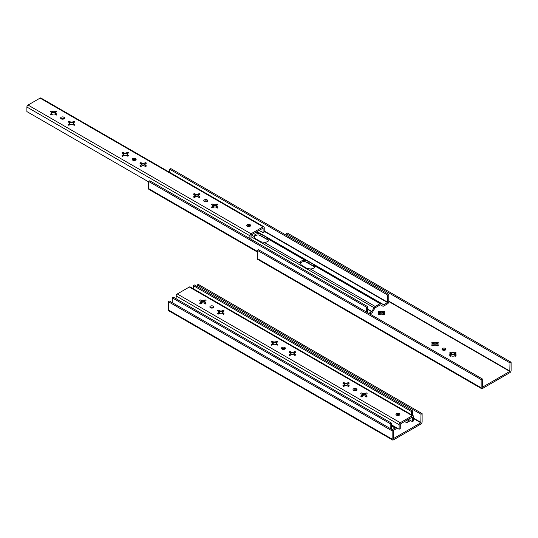 <?xml version="1.0" encoding="UTF-8"?>
<svg xmlns="http://www.w3.org/2000/svg" width="538" height="538" viewBox="0 0 538 538"><rect width="100%" height="100%" fill="white"/><g stroke="black" fill="none" stroke-linecap="round" stroke-linejoin="round"><path stroke-width="0.81" d="M410.514 420.555L407.32 422.397A1.977 1.143 -60 0 1 406.345 422.498L404.576 421.51M409.398 419.909L407.32 421.106L406.17 420.588M395.766 427.306L392.37 429.741M391.281 429.116L391.281 422.996L390.164 423.641L390.164 428.47M396.553 427.764L396.217 428.349A1.977 1.143 -60 0 1 395.235 429.378L393.265 430.514M193.303 288.758L193.303 285.611L411.274 411.449L412.39 410.803L412.39 415.249M411.274 411.449L411.274 414.603M290.493 353.89L291.603 354.535M172.194 302.625L172.194 297.796L390.164 423.641M391.281 422.996L173.317 297.151L172.194 297.796M193.303 285.611L194.426 284.965L412.39 410.803M344.172 384.878L343.076 385.511A0.794 0.457 0 0 0 344.192 386.156L345.288 385.524A2.018 1.163 0 0 0 346.795 385.524L347.891 386.156A0.794 0.457 0 0 0 349.007 385.511L347.911 384.878A2.018 1.163 0 0 0 348.059 384.441A2.018 1.163 0 0 0 347.911 384.011L349.007 383.372A0.794 0.457 0 0 0 347.891 382.726L346.795 383.359A2.018 1.163 0 0 0 345.288 383.359L344.192 382.726A0.794 0.457 0 0 0 343.076 383.372L344.172 384.011A2.018 1.163 0 0 0 344.024 384.441A2.018 1.163 0 0 0 344.172 384.878L343.345 386.64M293.116 354.529A2.018 1.163 180 0 1 291.616 354.529L290.513 355.167A0.794 0.457 180 0 1 289.397 354.515L290.493 353.883A2.018 1.163 180 0 1 290.345 353.453A2.018 1.163 180 0 1 290.493 353.015L289.397 352.383A0.794 0.457 180 0 1 290.513 351.738L291.616 352.37A2.018 1.163 180 0 1 293.116 352.37L294.212 351.738A0.794 0.457 180 0 1 295.335 352.383L294.239 353.015A2.018 1.163 180 0 1 294.38 353.453A2.018 1.163 180 0 1 294.239 353.883L295.335 354.515A0.794 0.457 180 0 1 294.212 355.167L293.116 354.529M284.81 347.474A1.977 1.143 0 0 0 282.652 347.225A1.977 1.143 0 0 0 281.428 348.281A1.977 1.143 0 0 0 282.013 349.088A1.977 1.143 0 0 0 284.172 349.337A1.977 1.143 0 0 0 285.389 348.281A1.977 1.143 0 0 0 284.81 347.474L284.81 348.765A1.977 1.143 0 0 0 281.777 348.927M201.01 302.221L199.914 302.86A0.794 0.457 0 0 0 201.037 303.506L202.133 302.874A2.018 1.163 0 0 0 203.633 302.874L204.736 303.506A0.794 0.457 0 0 0 205.852 302.86L204.756 302.221A2.018 1.163 0 0 0 204.904 301.791A2.018 1.163 0 0 0 204.756 301.354L205.852 300.722A0.794 0.457 0 0 0 204.736 300.076L203.633 300.708A2.018 1.163 0 0 0 202.133 300.708L201.037 300.076A0.794 0.457 0 0 0 199.914 300.722L201.01 301.354A2.018 1.163 0 0 0 200.869 301.791A2.018 1.163 0 0 0 201.01 302.221L200.19 303.99M412.316 417.044L400.272 423.998L400.245 428.598L399.122 429.243L399.122 424.69A1.621 0.935 -60 0 1 400.272 422.707L412.316 415.753A1.621 0.935 -60 0 1 413.13 415.672A1.621 0.935 -60 0 1 413.466 416.412L413.466 420.965L412.343 421.61L412.343 417.058M176.141 298.785L176.141 295.954A1.621 0.935 -60 0 1 177.284 293.963L189.336 287.01A1.621 0.935 -60 0 1 190.143 286.929L413.13 415.672M399.304 415.195A1.977 1.143 0 0 0 399.882 414.388A1.977 1.143 0 0 0 397.905 413.245A1.977 1.143 0 0 0 395.928 414.388A1.977 1.143 0 0 0 397.152 415.437A1.977 1.143 0 0 0 399.304 415.195M213.23 306.149A1.977 1.143 0 0 0 211.078 305.9A1.977 1.143 0 0 0 209.854 306.956A1.977 1.143 0 0 0 210.432 307.763A1.977 1.143 0 0 0 212.591 308.012A1.977 1.143 0 0 0 213.815 306.956A1.977 1.143 0 0 0 213.23 306.149L213.23 307.44A1.977 1.143 0 0 0 210.197 307.601M221.535 313.203A2.018 1.163 180 0 1 220.035 313.203L218.939 313.836A0.794 0.457 180 0 1 217.816 313.19L218.912 312.558A2.018 1.163 180 0 1 218.771 312.127A2.018 1.163 180 0 1 218.912 311.69L217.816 311.058A0.794 0.457 180 0 1 218.939 310.413L220.035 311.045A2.018 1.163 180 0 1 221.535 311.045L222.631 310.413A0.794 0.457 180 0 1 223.754 311.058L222.658 311.69A2.018 1.163 180 0 1 222.799 312.127A2.018 1.163 180 0 1 222.658 312.558L223.754 313.19A0.794 0.457 180 0 1 222.631 313.836L221.535 313.203M272.591 343.547L271.495 344.185A0.794 0.457 0 0 0 272.618 344.831L273.714 344.199A2.018 1.163 0 0 0 275.214 344.199L276.31 344.831A0.794 0.457 0 0 0 277.433 344.185L276.337 343.547A2.018 1.163 0 0 0 276.478 343.116A2.018 1.163 0 0 0 276.337 342.679L277.433 342.047A0.794 0.457 0 0 0 276.31 341.401L275.214 342.034A2.018 1.163 0 0 0 273.714 342.034L272.618 341.401A0.794 0.457 0 0 0 271.495 342.047L272.591 342.679A2.018 1.163 0 0 0 272.45 343.116A2.018 1.163 0 0 0 272.591 343.547L271.764 345.315M356.391 388.799A1.977 1.143 0 0 0 354.233 388.55A1.977 1.143 0 0 0 353.009 389.606A1.977 1.143 0 0 0 353.594 390.413A1.977 1.143 0 0 0 355.746 390.662A1.977 1.143 0 0 0 356.97 389.606A1.977 1.143 0 0 0 356.391 388.799L356.391 390.09A1.977 1.143 0 0 0 353.358 390.252M364.697 395.86A2.018 1.163 180 0 1 363.19 395.86L362.094 396.493A0.794 0.457 180 0 1 360.978 395.847L362.074 395.208A2.018 1.163 180 0 1 361.926 394.778A2.018 1.163 180 0 1 362.074 394.341L360.978 393.708A0.794 0.457 180 0 1 362.094 393.063L363.19 393.695A2.018 1.163 180 0 1 364.697 393.695L365.793 393.063A0.794 0.457 180 0 1 366.909 393.708L365.813 394.341A2.018 1.163 180 0 1 365.961 394.778A2.018 1.163 180 0 1 365.813 395.208L366.909 395.847A0.794 0.457 180 0 1 365.793 396.493L364.697 395.86M204.756 301.354L204.756 301.744A2.018 1.163 180 0 1 204.87 301.986M204.756 302.221L205.583 303.99M348.032 384.636A2.018 1.163 180 0 0 347.911 384.394L347.911 384.011A0.794 0.457 0 0 0 347.891 384.018L347.622 384.179A3.127 1.802 180 0 0 344.468 384.179L344.192 384.018A0.794 0.457 0 0 0 344.152 383.998M290.473 353.009A0.794 0.457 180 0 1 290.513 353.029L290.789 353.184A3.127 1.802 180 0 1 293.943 353.184L294.212 353.029A0.794 0.457 180 0 1 294.252 353.009M204.776 301.347A0.794 0.457 0 0 0 204.736 301.367L204.46 301.522A3.127 1.802 180 0 0 201.306 301.522L201.037 301.367A0.794 0.457 0 0 0 200.997 301.347L201.01 301.744A2.018 1.163 180 0 0 200.896 301.986M399.539 415.033A1.977 1.143 0 0 0 396.277 415.033M218.892 311.684A0.794 0.457 180 0 1 218.939 311.704L219.208 311.858A3.127 1.802 180 0 1 222.362 311.858L222.631 311.704A0.794 0.457 180 0 1 222.678 311.684M276.357 342.672A0.794 0.457 0 0 0 276.31 342.693L276.041 342.847A3.127 1.802 180 0 0 272.887 342.847L272.618 342.693A0.794 0.457 0 0 0 272.571 342.672M362.054 394.334A0.794 0.457 180 0 1 362.094 394.354L362.37 394.509A3.127 1.802 180 0 1 365.524 394.509L365.793 394.354A0.794 0.457 180 0 1 365.833 394.334M361.953 394.973A2.018 1.163 180 0 1 362.074 394.731L362.074 394.341M361.247 396.977L362.074 395.208M362.37 394.509L363.19 394.085A2.018 1.163 180 0 1 364.697 394.085L365.524 394.509M344.051 384.636A2.018 1.163 180 0 1 344.172 384.394L344.172 384.011M365.793 393.063L365.813 394.731A2.018 1.163 180 0 1 365.934 394.973M365.813 395.208L366.64 396.977M344.468 384.179L345.288 383.359M345.288 383.749A2.018 1.163 180 0 1 346.795 383.749L346.795 383.359M346.795 383.749L347.622 384.179M347.911 384.878L348.738 386.64M204.218 301.448L204.776 301.771M222.12 311.784L222.678 312.107M275.799 342.773L276.357 343.096M293.694 353.11L294.252 353.432M347.373 384.105L347.931 384.421M365.275 394.435L365.833 394.757M408.376 419.317L412.343 421.61M391.281 424.717L399.122 429.243M272.477 343.311A2.018 1.163 180 0 1 272.591 343.069L272.591 342.679M294.239 353.015L294.239 353.405A2.018 1.163 180 0 1 294.353 353.648M294.239 353.883L295.059 355.652M290.379 353.648A2.018 1.163 180 0 1 290.493 353.405L290.493 353.015M289.666 355.652L290.493 353.883M290.789 353.184L291.616 352.76A2.018 1.163 180 0 1 293.116 352.76L293.943 353.184M291.616 352.76L291.616 352.37M293.116 352.76L293.116 352.37M201.306 301.522L202.133 301.098A2.018 1.163 180 0 1 203.633 301.098L204.46 301.522M202.133 301.098L202.133 300.708M203.633 301.098L203.633 300.708M222.658 311.69L222.658 312.08A2.018 1.163 180 0 1 222.772 312.322M222.658 312.558L223.485 314.326M218.798 312.322A2.018 1.163 180 0 1 218.912 312.08L218.912 311.69M218.092 314.326L218.912 312.558M219.208 311.858L220.035 311.435A2.018 1.163 180 0 1 221.535 311.435L222.362 311.858M221.535 311.435L221.535 311.045M220.035 311.435L220.035 311.045M277.157 345.315L276.337 343.547M272.887 342.847L273.714 342.424A2.018 1.163 180 0 1 275.214 342.424L275.214 342.034M275.214 342.424L276.041 342.847M276.451 343.311A2.018 1.163 180 0 0 276.337 343.069L276.337 342.679M273.714 342.424L273.714 342.034M363.19 394.085L363.19 393.695M364.697 394.085L364.697 393.695M420.83 424.072L393.433 439.889A1.816 1.049 -60 0 1 392.525 439.976A1.816 1.049 -60 0 1 392.148 439.149L392.148 430.904L393.265 430.259L393.433 438.598L420.83 422.781L420.998 414.253L422.115 413.608L422.115 421.846A1.816 1.049 -60 0 1 420.83 424.072M392.525 439.976L168.703 310.756A1.816 1.049 -60 0 1 168.327 309.922L168.327 301.683L169.443 301.038L393.265 430.259M168.327 301.683L392.148 430.904M420.998 414.253L197.177 285.026L198.293 284.38L422.115 413.608M197.177 285.026L197.177 286.552M169.719 172.395L169.719 169.241L387.69 295.086L388.806 294.441L388.806 301.623A1.816 1.049 -60 0 1 387.521 303.849L383.735 306.035A1.977 1.143 -60 0 1 382.753 306.135L380.534 304.891A0.794 0.457 -60 0 0 380.144 304.932L375.242 307.763A0.794 0.457 -60 0 0 374.845 308.173L372.632 311.979A1.977 1.143 -60 0 1 371.65 313.015L369.902 314.024M314.912 266.996L304.945 261.515A4.748 2.737 0 0 0 300.157 263.633M268.832 240.392L258.865 234.911A4.748 2.737 0 0 0 254.084 237.029M264.225 231.374L387.521 302.558L387.69 295.086M387.521 302.558L383.735 304.743L381.321 303.519A2.374 1.372 120 0 0 380.144 303.64L375.242 306.472A2.374 1.372 120 0 0 374.065 307.709L371.845 311.515L368.779 313.378M367.696 312.753L367.696 306.626L366.58 307.272L366.58 312.107M212.006 208.071L212.833 206.303L213.949 206.948L212.853 207.581A0.794 0.457 180 0 1 211.737 206.935L212.833 206.303A2.018 1.163 180 0 1 212.685 205.866A2.018 1.163 180 0 1 212.833 205.435L211.737 204.796A0.794 0.457 180 0 1 212.853 204.151L213.949 204.783A2.018 1.163 180 0 1 215.456 204.783L216.552 204.151A0.794 0.457 180 0 1 217.668 204.796L216.572 205.435A2.018 1.163 180 0 1 216.72 205.866A2.018 1.163 180 0 1 216.572 206.303L217.668 206.935A0.794 0.457 180 0 1 216.552 207.581L215.456 206.948A2.018 1.163 180 0 1 213.949 206.948M310.211 268.926L307.016 268.435L301.428 265.2L300.043 263.055A4.748 2.737 180 0 1 300.036 262.961A4.748 2.737 180 0 1 304.945 260.224L308.139 261.327L313.728 264.555L315.12 266.095A4.748 2.737 180 0 1 315.12 266.189A4.748 2.737 180 0 1 310.211 268.926L375.242 306.472M264.131 242.322L260.943 241.831L255.348 238.603L253.963 236.451A4.748 2.737 180 0 1 253.956 236.357A4.748 2.737 180 0 1 258.865 233.62L262.06 234.723L267.648 237.957L269.04 239.491A4.748 2.737 180 0 1 269.04 239.585A4.748 2.737 180 0 1 264.131 242.322L300.043 263.055M307.191 262.537A4.748 2.737 180 0 1 308.139 262.961L313.728 266.189A4.748 2.737 180 0 1 314.461 266.734M261.112 235.933A4.748 2.737 180 0 1 262.06 236.357L267.648 239.585A4.748 2.737 180 0 1 268.381 240.136M257.305 251.986L148.986 189.443A1.816 1.049 -60 0 1 148.609 188.609L148.609 181.434L366.58 307.272M367.696 306.626L149.725 180.788L148.609 181.434M169.719 169.241L170.835 168.596L388.806 294.441M194.931 195.966L193.835 196.599A0.794 0.457 0 0 0 194.958 197.244L196.054 196.612A2.018 1.163 0 0 0 197.554 196.612L198.65 197.244A0.794 0.457 0 0 0 199.773 196.599L198.677 195.966A2.018 1.163 0 0 0 198.818 195.529A2.018 1.163 0 0 0 198.677 195.099L199.773 194.467A0.794 0.457 0 0 0 198.65 193.814L197.554 194.453A2.018 1.163 0 0 0 196.054 194.453L194.958 193.814A0.794 0.457 0 0 0 193.835 194.467L194.931 195.099A2.018 1.163 0 0 0 194.783 195.529A2.018 1.163 0 0 0 194.931 195.966L194.104 197.735M143.875 165.623A2.018 1.163 180 0 1 142.375 165.623L141.279 166.255A0.794 0.457 180 0 1 140.156 165.61L141.252 164.971A2.018 1.163 180 0 1 141.104 164.541A2.018 1.163 180 0 1 141.252 164.103L140.156 163.471A0.794 0.457 180 0 1 141.279 162.826L142.375 163.458A2.018 1.163 180 0 1 143.875 163.458L144.971 162.826A0.794 0.457 180 0 1 146.094 163.471L144.998 164.103A2.018 1.163 180 0 1 145.139 164.541A2.018 1.163 180 0 1 144.998 164.971L146.094 165.61A0.794 0.457 180 0 1 144.971 166.255L143.875 165.623M135.569 158.562A1.977 1.143 0 0 0 133.411 158.313A1.977 1.143 0 0 0 132.193 159.369A1.977 1.143 0 0 0 132.772 160.176A1.977 1.143 0 0 0 134.93 160.425A1.977 1.143 0 0 0 136.148 159.376A1.977 1.143 0 0 0 135.569 158.562L135.569 159.853A1.977 1.143 0 0 0 132.536 160.015M51.776 113.316L50.68 113.948A0.794 0.457 0 0 0 51.796 114.594L52.892 113.962A2.018 1.163 0 0 0 54.399 113.962L55.495 114.594A0.794 0.457 0 0 0 56.611 113.948L55.515 113.316A2.018 1.163 0 0 0 55.663 112.879A2.018 1.163 0 0 0 55.515 112.449L56.611 111.81A0.794 0.457 0 0 0 55.495 111.164L54.399 111.796A2.018 1.163 0 0 0 52.892 111.796L51.796 111.164A0.794 0.457 0 0 0 50.68 111.81L51.776 112.449A2.018 1.163 0 0 0 51.628 112.879A2.018 1.163 0 0 0 51.776 113.316L50.949 115.085M249.888 238.61L249.888 235.779A1.621 0.935 -60 0 1 251.031 233.795L263.075 226.841A1.621 0.935 -60 0 1 263.889 226.76A1.621 0.935 -60 0 1 264.225 227.5L264.225 232.053L263.102 232.698L263.102 228.146M148.609 181.864L26.9 111.595L26.9 107.042A1.621 0.935 -60 0 1 28.043 105.058L40.094 98.104A1.621 0.935 -60 0 1 40.901 98.024L263.889 226.76M250.062 226.283A1.977 1.143 0 0 0 250.641 225.476A1.977 1.143 0 0 0 248.664 224.333A1.977 1.143 0 0 0 246.686 225.476A1.977 1.143 0 0 0 247.91 226.532A1.977 1.143 0 0 0 250.062 226.283M63.988 117.237A1.977 1.143 0 0 0 61.836 116.988A1.977 1.143 0 0 0 60.612 118.044A1.977 1.143 0 0 0 61.191 118.851A1.977 1.143 0 0 0 63.349 119.1A1.977 1.143 0 0 0 64.573 118.051A1.977 1.143 0 0 0 63.988 117.237L63.988 118.528A1.977 1.143 0 0 0 60.962 118.69M72.294 124.298A2.018 1.163 180 0 1 70.794 124.298L69.698 124.93A0.794 0.457 180 0 1 68.575 124.285L69.671 123.646A2.018 1.163 180 0 1 69.53 123.215A2.018 1.163 180 0 1 69.671 122.778L68.575 122.146A0.794 0.457 180 0 1 69.698 121.501L70.794 122.133A2.018 1.163 180 0 1 72.294 122.133L73.397 121.501A0.794 0.457 180 0 1 74.513 122.146L73.417 122.778A2.018 1.163 180 0 1 73.565 123.215A2.018 1.163 180 0 1 73.417 123.646L74.513 124.285A0.794 0.457 180 0 1 73.397 124.93L72.294 124.298M123.35 154.641L122.254 155.274A0.794 0.457 0 0 0 123.377 155.919L124.473 155.287A2.018 1.163 0 0 0 125.973 155.287L127.069 155.919A0.794 0.457 0 0 0 128.192 155.274L127.096 154.641A2.018 1.163 0 0 0 127.237 154.204A2.018 1.163 0 0 0 127.096 153.774L128.192 153.142A0.794 0.457 0 0 0 127.069 152.489L125.973 153.122A2.018 1.163 0 0 0 124.473 153.122L123.377 152.489A0.794 0.457 0 0 0 122.254 153.142L123.35 153.774A2.018 1.163 0 0 0 123.209 154.204A2.018 1.163 0 0 0 123.35 154.641L122.529 156.41M207.15 199.887A1.977 1.143 0 0 0 204.991 199.638A1.977 1.143 0 0 0 203.767 200.694A1.977 1.143 0 0 0 204.353 201.501A1.977 1.143 0 0 0 206.505 201.757A1.977 1.143 0 0 0 207.729 200.701A1.977 1.143 0 0 0 207.15 199.887L207.15 201.178A1.977 1.143 0 0 0 204.117 201.34M55.515 112.449L55.515 112.832A2.018 1.163 180 0 1 55.636 113.074M55.515 113.316L56.342 115.085M198.791 195.724A2.018 1.163 180 0 0 198.677 195.482L198.677 195.099A0.794 0.457 0 0 0 198.65 195.112L198.381 195.267A3.127 1.802 180 0 0 195.227 195.267L194.958 195.112A0.794 0.457 0 0 0 194.911 195.086L194.931 195.482A2.018 1.163 180 0 0 194.817 195.724M141.232 164.097A0.794 0.457 180 0 1 141.279 164.117L141.548 164.272A3.127 1.802 180 0 1 144.702 164.272L144.971 164.117A0.794 0.457 180 0 1 145.011 164.097M55.535 112.435A0.794 0.457 0 0 0 55.495 112.455L55.219 112.617A3.127 1.802 180 0 0 52.065 112.617L51.796 112.455A0.794 0.457 0 0 0 51.756 112.435M251.004 239.255L251.031 235.086L263.075 228.132M250.298 226.121A1.977 1.143 0 0 0 247.036 226.121M69.557 123.41A2.018 1.163 180 0 1 69.671 123.168L69.671 122.778A0.794 0.457 180 0 1 69.698 122.792L69.967 122.946A3.127 1.802 180 0 1 73.121 122.946L73.397 122.792A0.794 0.457 180 0 1 73.437 122.772M127.21 154.399A2.018 1.163 180 0 0 127.096 154.157L127.096 153.774A0.794 0.457 0 0 0 127.069 153.781L126.8 153.942A3.127 1.802 180 0 0 123.646 153.942L123.377 153.781A0.794 0.457 0 0 0 123.33 153.76L123.35 154.157A2.018 1.163 180 0 0 123.236 154.399M212.813 205.422A0.794 0.457 180 0 1 212.853 205.442L213.129 205.603A3.127 1.802 180 0 1 216.283 205.603L216.552 205.442A0.794 0.457 180 0 1 216.592 205.422M212.712 206.061A2.018 1.163 180 0 1 212.833 205.819L212.853 204.151M213.129 205.603L213.949 205.173A2.018 1.163 180 0 1 215.456 205.173L216.283 205.603M216.572 205.435L216.572 205.819A2.018 1.163 180 0 1 216.693 206.061M216.572 206.303L217.399 208.071M195.227 195.267L196.054 194.453M196.054 194.837A2.018 1.163 180 0 1 197.554 194.837L197.554 194.453M197.554 194.837L198.381 195.267M198.677 195.966L199.497 197.735M54.977 112.543L55.535 112.859M72.879 122.872L73.437 123.195M126.558 153.868L127.116 154.191M144.46 164.198L145.011 164.52M198.139 195.193L198.69 195.516M216.034 205.529L216.592 205.846M259.134 230.405L263.102 232.698M144.998 164.103L144.998 164.493A2.018 1.163 180 0 1 145.112 164.736M144.998 164.971L145.818 166.74M141.138 164.736A2.018 1.163 180 0 1 141.252 164.493L141.252 164.103M140.425 166.74L141.252 164.971M141.548 164.272L142.375 163.848A2.018 1.163 180 0 1 143.875 163.848L144.702 164.272M142.375 163.848L142.375 163.458M143.875 163.848L143.875 163.458M52.065 112.617L52.892 112.186A2.018 1.163 180 0 1 54.399 112.186L55.219 112.617M52.892 112.186L52.892 111.796M54.399 112.186L54.399 111.796M51.655 113.074A2.018 1.163 180 0 1 51.776 112.832L51.796 111.164M73.417 122.778L73.417 123.168A2.018 1.163 180 0 1 73.531 123.41M73.417 123.646L74.244 125.415M68.851 125.415L69.671 123.646M69.967 122.946L70.794 122.523A2.018 1.163 180 0 1 72.294 122.523L73.121 122.946M72.294 122.523L72.294 122.133M70.794 122.523L70.794 122.133M127.916 156.41L127.096 154.641M123.646 153.942L124.473 153.512A2.018 1.163 180 0 1 125.973 153.512L125.973 153.122M125.973 153.512L126.8 153.942M124.473 153.512L124.473 153.122M213.949 205.173L213.949 204.783M215.456 205.173L215.456 204.783M432.539 343.493A0.794 0.457 180 0 1 433.177 343.621L434.274 344.253A2.018 1.163 180 0 1 435.773 344.253L436.869 343.621A0.794 0.457 180 0 1 437.508 343.493M433.036 345.14A2.018 1.163 180 0 1 433.151 344.898L433.151 344.515A2.018 1.163 0 0 0 433.009 344.945A2.018 1.163 0 0 0 433.151 345.383L432.323 344.952A3.127 1.802 0 0 1 432.323 343.136L433.151 344.515M433.13 345.779L433.151 345.383M436.896 345.383A2.018 1.163 0 0 0 437.038 344.945A2.018 1.163 0 0 0 436.896 344.515L437.717 343.136A3.127 1.802 0 0 1 437.717 344.952L436.917 345.779M436.896 344.515L436.896 344.898A2.018 1.163 180 0 1 437.011 345.14M383.325 314.145A2.018 1.163 0 0 0 383.211 313.91L384.307 311.979A0.794 0.457 0 0 0 383.184 311.334L382.915 311.495A3.127 1.802 0 0 0 379.761 311.495L379.492 311.334A0.794 0.457 0 0 0 378.369 311.979L378.644 312.141A3.127 1.802 0 0 0 378.644 313.957L378.369 314.118A0.794 0.457 0 0 0 379.492 314.764L379.761 314.609A3.127 1.802 0 0 0 382.915 314.609L383.184 314.764A0.794 0.457 0 0 0 384.307 314.118L384.038 313.957A3.127 1.802 0 0 0 384.038 312.141M383.823 312.497A0.794 0.457 0 0 0 383.184 312.625L382.088 313.264A2.018 1.163 0 0 0 380.588 313.264L379.492 312.625A0.794 0.457 0 0 0 378.853 312.497M378.644 312.141L379.465 313.91A2.018 1.163 0 0 0 379.351 314.145M379.465 313.519A2.018 1.163 0 0 0 379.324 313.957A2.018 1.163 0 0 0 379.465 314.387L379.445 314.784M383.231 314.784L383.211 314.387A2.018 1.163 0 0 0 383.359 313.957A2.018 1.163 0 0 0 383.211 313.519M509.816 372.7L482.418 388.517A1.816 1.049 -60 0 1 481.51 388.604A1.816 1.049 -60 0 1 481.133 387.77L481.133 379.532L482.25 378.886L482.418 387.225L509.816 371.408L509.984 362.874L511.1 362.229L511.1 370.474A1.816 1.049 -60 0 1 509.816 372.7M442.337 349.855A1.977 1.143 180 0 1 445.37 349.693A1.977 1.143 180 0 1 445.605 349.855M454.906 355.477A2.018 1.163 0 0 0 454.792 355.235L455.888 353.311A0.794 0.457 0 0 0 454.765 352.659L454.496 352.82A3.127 1.802 0 0 0 451.342 352.82L451.073 352.659A0.794 0.457 0 0 0 449.95 353.311L450.219 353.466A3.127 1.802 0 0 0 450.219 355.288L449.95 355.443A0.794 0.457 0 0 0 451.073 356.089L451.342 355.934A3.127 1.802 0 0 0 454.496 355.934L454.765 356.089A0.794 0.457 0 0 0 455.888 355.443L455.612 355.288A3.127 1.802 0 0 0 455.612 353.466M455.404 353.822A0.794 0.457 0 0 0 454.765 353.957L453.668 354.589A2.018 1.163 0 0 0 452.169 354.589L451.073 353.957A0.794 0.457 0 0 0 450.434 353.822M450.219 353.466L451.046 355.235A2.018 1.163 0 0 0 450.931 355.477M451.046 354.845A2.018 1.163 0 0 0 450.905 355.282A2.018 1.163 0 0 0 451.046 355.712L451.026 356.109M454.812 356.109L454.792 355.712A2.018 1.163 0 0 0 454.933 355.282A2.018 1.163 0 0 0 454.792 354.845M451.046 355.712L450.219 355.288M454.496 352.82L453.668 354.199A2.018 1.163 0 0 0 452.169 354.199L452.169 354.589M452.169 354.199L451.342 352.82M453.668 354.199L453.668 354.589M455.612 355.288L454.792 355.712M432.323 344.952L432.054 345.114A0.794 0.457 180 0 0 433.177 345.759L433.446 345.598A3.127 1.802 0 0 0 436.6 345.598L436.869 345.759A0.794 0.457 180 0 0 437.993 345.114L437.993 345.759M435.773 344.253L436.869 342.329A0.794 0.457 180 0 1 437.993 342.975L437.717 343.136M435.773 343.869A2.018 1.163 0 0 0 434.274 343.869L434.274 344.253M436.6 342.484A3.127 1.802 0 0 0 433.446 342.484L434.274 343.869M384.038 313.957L383.211 314.387M432.323 343.136L432.054 342.975A0.794 0.457 180 0 1 433.177 342.329L433.446 342.484M445.37 348.402A1.977 1.143 180 0 1 445.948 349.209A1.977 1.143 180 0 1 444.731 350.265A1.977 1.143 180 0 1 442.572 350.016A1.977 1.143 180 0 1 441.987 349.209A1.977 1.143 180 0 1 443.211 348.153A1.977 1.143 180 0 1 445.37 348.402L445.37 349.693M379.465 314.387L378.644 313.957M382.915 311.495L382.088 312.874A2.018 1.163 0 0 0 380.588 312.874L379.761 311.495M380.588 312.874L380.588 313.264M382.088 312.874L382.088 313.264M481.51 388.604L257.682 259.383A1.816 1.049 -60 0 1 257.305 258.549L257.305 250.311L258.428 249.666L482.25 378.886M257.305 250.311L481.133 379.532M509.984 362.874L286.155 233.653L287.279 233.008L511.1 362.229M286.155 233.653L286.155 235.18M200.856 302.874L201.488 303.244M218.758 313.21L219.39 313.58M272.43 344.199L273.069 344.569M344.011 385.524L344.65 385.894M361.913 395.86L362.551 396.23M200.956 302.134L202.295 302.901M210.297 307.528L211.178 308.032M218.858 312.464L220.197 313.237M272.537 343.459L273.869 344.226M281.878 348.853L282.759 349.364M290.439 353.796L291.771 354.562M344.112 384.784L345.45 385.558M353.453 390.178L354.34 390.689M362.013 395.121L363.352 395.887M396.371 414.953L397.252 415.464M391.281 425.484L395.43 427.878M291.24 354.75L291.24 354.32M200.909 301.939L202.665 302.948M210.439 307.433L211.569 308.086M218.811 312.269L220.567 313.284M272.49 343.264L274.239 344.273M282.013 348.759L283.149 349.418M290.392 353.6L292.141 354.609M344.071 384.589L345.82 385.598M353.594 390.09L354.724 390.743M361.973 394.926L363.722 395.934M396.513 414.865L397.636 415.518M406.298 420.514L407.32 421.106M200.93 302.08L202.382 302.914M210.324 307.507L211.273 308.052M218.831 312.417L220.277 313.25M272.51 343.405L273.956 344.246M281.905 348.832L282.853 349.377M290.412 353.742L291.858 354.576M344.091 384.737L345.537 385.571M353.486 390.158L354.428 390.702M361.993 395.067L363.439 395.901M396.405 414.933L397.347 415.477M406.183 420.581L407.125 421.126M391.281 425.807L395.235 428.087M189.336 287.01L412.316 415.753M177.284 293.963L400.272 422.707M343.076 386.156L343.076 385.511M360.978 396.493L360.978 395.847M344.192 384.018L344.192 382.726M347.891 384.018L347.891 382.726M349.007 386.156L349.007 385.511M176.141 295.954L399.122 424.69M272.618 342.693L272.618 341.401M271.495 344.831L271.495 344.185M295.335 355.167L295.335 354.515M290.513 353.029L290.513 351.738M204.736 301.367L204.736 300.076M201.037 301.367L201.037 300.076M205.852 303.506L205.852 302.86M199.914 303.506L199.914 302.86M223.754 313.836L223.754 313.19M222.631 311.704L222.631 310.413M218.939 311.704L218.939 310.413M217.816 313.836L217.816 313.19M289.397 355.167L289.397 354.515M294.212 353.029L294.212 351.738M277.433 344.831L277.433 344.185M276.31 342.693L276.31 341.401M362.094 394.354L362.094 393.063M366.909 396.493L366.909 395.847M413.466 418.53L420.83 422.781M168.327 309.922L392.148 439.149M413.466 418.14L420.998 422.491M251.004 236.659L374.065 307.709M251.313 234.924L253.963 236.451M194.769 196.619L195.408 196.982M256.216 232.093L258.865 233.62M269.04 239.491L304.945 260.224M315.12 266.095L380.144 303.64M194.877 195.872L196.209 196.646M204.218 201.266L205.099 201.777M212.772 206.209L214.111 206.982M247.137 226.047L248.011 226.552M383.54 304.764L256.942 231.67L381.321 303.519M367.696 309.121L371.845 311.515M308.139 262.961L308.139 261.327M313.728 266.189L313.728 264.555M262.06 236.357L262.06 234.723M267.648 239.585L267.648 237.957M148.609 188.609L257.305 251.367M264.225 230.984L387.69 302.269M194.83 195.677L196.578 196.686M204.353 201.178L205.482 201.831M212.732 206.014L214.48 207.022M247.272 225.953L248.401 226.606M257.056 231.609L383.735 304.743M194.85 195.825L196.296 196.659M204.245 201.246L205.193 201.79M212.752 206.162L214.198 206.995M247.164 226.027L248.105 226.572M367.696 309.444L371.65 311.724M40.094 98.104L263.075 226.841M28.043 105.058L251.031 233.795M193.835 197.244L193.835 196.599M211.737 207.581L211.737 206.935M194.958 195.112L194.958 193.814M198.65 195.112L198.65 193.814M199.773 197.244L199.773 196.599M26.9 107.042L249.888 235.779M123.377 153.781L123.377 152.489M122.254 155.919L122.254 155.274M146.094 166.255L146.094 165.61M141.279 164.117L141.279 162.826M55.495 112.455L55.495 111.164M56.611 114.594L56.611 113.948M50.68 114.594L50.68 113.948M74.513 124.93L74.513 124.285M73.397 122.792L73.397 121.501M69.698 122.792L69.698 121.501M68.575 124.93L68.575 124.285M140.156 166.255L140.156 165.61M144.971 164.117L144.971 162.826M128.192 155.919L128.192 155.274M127.069 153.781L127.069 152.489M216.552 205.442L216.552 204.151M217.668 207.581L217.668 206.935M449.95 355.443L449.95 356.089M451.073 352.659L451.073 353.957M436.869 342.329L436.869 343.621M433.177 342.329L433.177 343.621M432.054 345.114L432.054 345.759M388.806 301.542L509.816 371.408M384.307 314.118L384.307 314.764M379.492 311.334L379.492 312.625M383.184 311.334L383.184 312.625M257.305 258.549L481.133 387.77M388.806 301.159L509.984 371.119M378.369 314.118L378.369 314.764M454.765 352.659L454.765 353.957M455.888 355.443L455.888 356.089"/></g></svg>
